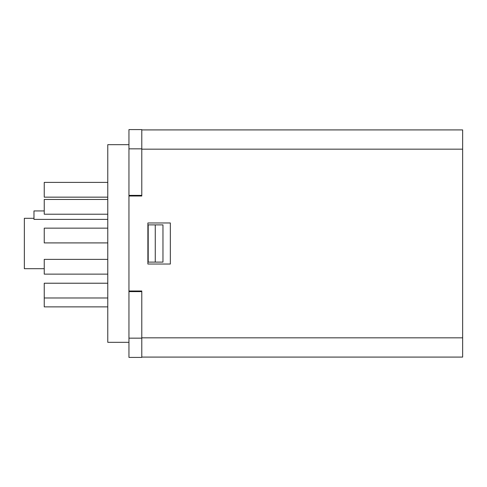 <?xml version="1.0" encoding="UTF-8"?>
<svg xmlns="http://www.w3.org/2000/svg" width="487" height="487" viewBox="0 0 487 487"><rect width="100%" height="100%" fill="white"/><g stroke="black" fill="none" stroke-linecap="round" stroke-linejoin="round"><path stroke-width="0.73" d="M44.244 268.69L24.35 268.69L24.35 218.31L33.974 218.31M107.773 274.138L44.244 274.138L44.244 259.382L107.773 259.382L107.767 242.91L44.244 242.91L44.244 228.153L107.773 228.153L107.767 214.213L44.244 214.213L44.244 199.457L107.773 199.457M107.767 219.393L33.974 219.393L33.974 210.932L44.244 210.932M141.784 148.845L128.952 148.845L128.952 129.597L141.784 129.597L141.784 196.011L128.952 196.011L128.952 290.989L141.784 290.989L141.784 357.403L128.952 357.403L128.952 338.155L141.784 338.155M141.784 129.913L462.644 129.913L462.644 357.087L141.784 357.087M170.34 222.967L147.884 222.967L147.884 264.033L170.34 264.033L170.34 222.967M462.65 276.226L462.644 285.851M462.65 184.463L462.644 216.551M128.952 290.989L128.952 291.628L141.784 291.628M128.952 148.845L128.952 196.011M155.262 224.891L162.962 224.891L162.962 262.109L148.2 262.109L148.2 224.891L155.262 224.891L155.262 262.109M128.952 195.372L141.784 195.372M128.952 291.628L128.952 338.155M107.773 306.871L44.244 306.871L44.244 283.221L107.773 283.221M107.773 197.156L44.244 197.156L44.244 182.4L107.773 182.4M128.952 342.324L107.773 342.324L107.773 144.676L128.952 144.676M141.784 337.832L462.644 337.832M462.644 149.168L141.784 149.168M107.773 297.983L44.244 297.983"/></g></svg>
